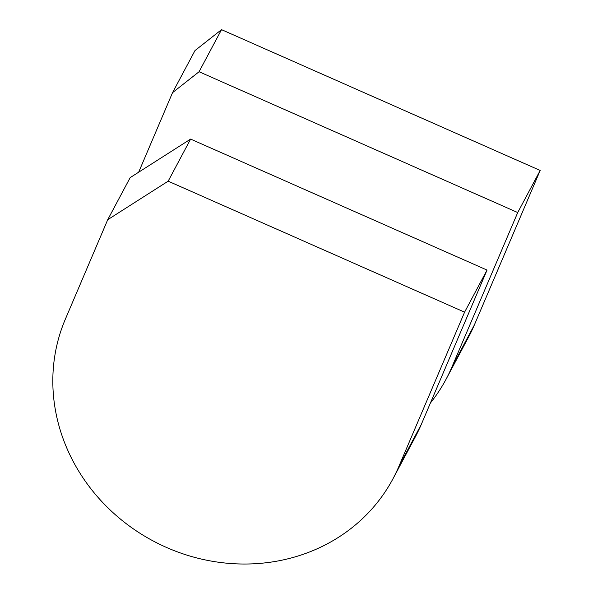 <?xml version="1.0" encoding="UTF-8"?>
<svg xmlns="http://www.w3.org/2000/svg" width="593" height="593" viewBox="0 0 593 593"><rect width="100%" height="100%" fill="white"/><g stroke="black" fill="none" stroke-linecap="round" stroke-linejoin="round"><path stroke-width="0.89" d="M221.523 29.65L195.001 50.553L172.548 92.641L199.07 71.738L221.523 29.65L540.179 170.458L474.393 324.89A182.385 167.76 -151.9 0 1 468.574 337.054L446.121 379.142A182.385 167.76 28.1 0 1 430.436 402.958M540.179 170.458L517.726 212.546L199.07 71.738M517.726 212.546L451.94 366.978A182.385 167.76 28.1 0 1 446.121 379.142M172.548 92.641L138.658 172.207M190.612 139.088L487.038 270.074L421.26 424.506A182.385 167.76 -151.9 0 1 415.434 436.67L392.981 478.759A182.385 167.76 28.1 0 1 159.636 544.263A182.385 167.76 28.1 0 1 65.326 319.234L107.718 219.714L168.16 181.176L190.612 139.088L130.171 177.618L107.718 219.714M487.038 270.074L464.586 312.163L168.16 181.176M464.586 312.163L398.807 466.595A182.385 167.76 28.1 0 1 392.981 478.759M451.94 366.978L474.393 324.89M398.807 466.595L421.26 424.506"/></g></svg>
